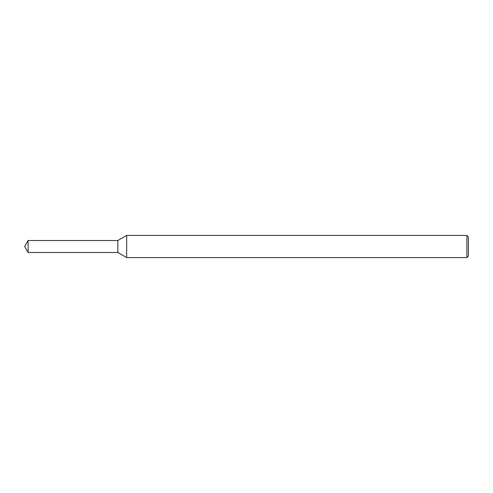 <?xml version="1.0" encoding="UTF-8"?>
<svg xmlns="http://www.w3.org/2000/svg" width="493" height="493" viewBox="0 0 493 493"><rect width="100%" height="100%" fill="white"/><g stroke="black" fill="none" stroke-linecap="round" stroke-linejoin="round"><path stroke-width="0.37" stroke-dasharray="2.46 1.85" d="M117.827 240.51L117.827 252.49L117.827 240.51M126.664 235.407L126.664 257.592M466.871 235.407L466.871 257.592M468.35 236.886L468.35 256.113M28.107 240.51L28.107 252.49"/><path stroke-width="0.74" d="M28.107 240.51L117.827 240.51L117.827 252.49L117.827 240.51L126.664 235.407L126.664 257.592L117.827 252.49L28.107 252.49L28.107 240.51L24.65 246.5L28.107 252.49M466.871 257.592L466.871 235.407L468.35 236.886L468.35 256.113L466.871 257.592L126.664 257.592M466.871 235.407L126.664 235.407"/></g></svg>
